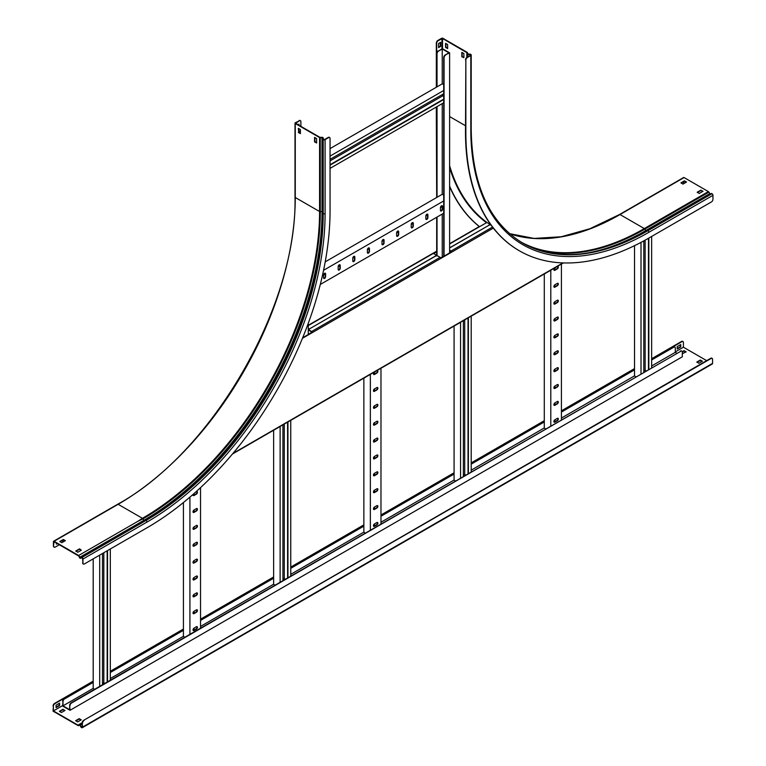 <?xml version="1.0" encoding="UTF-8"?>
<svg xmlns="http://www.w3.org/2000/svg" width="766" height="766" viewBox="0 0 766 766"><rect width="100%" height="100%" fill="white"/><g stroke="black" fill="none" stroke-linecap="round" stroke-linejoin="round"><path stroke-width="1.15" d="M63.003 542.031A2.087 1.206 -60 0 1 62.64 541.112L62.64 540.26M62.64 541.112L62.994 540.059M62.994 541.323A2.087 1.206 120 0 0 63.128 541.955M651.636 359.982L673.812 347.19A2.087 1.206 120 0 1 674.856 347.084A2.087 1.206 120 0 1 675.286 348.042L675.286 352.331L676.761 353.183M93.193 682.401L64.468 698.985A2.087 1.206 120 0 0 62.994 701.541L62.64 706.041L69.371 709.929L70.022 710.302L69.668 705.39A2.087 1.206 -60 0 1 71.142 702.834L71.497 703.035A2.087 1.206 120 0 0 70.022 705.591M69.668 705.39L69.668 709.689L62.994 705.831L93.193 688.395M62.994 701.541L62.994 705.831M685.79 352.063L684.076 351.067L682.305 352.092L682.305 356.803L70.022 710.302M682.305 352.092A2.087 1.206 120 0 0 681.874 351.134A2.087 1.206 120 0 0 680.83 351.24L71.142 702.834M680.476 351.039A2.087 1.206 -60 0 1 681.52 350.933A2.087 1.206 -60 0 1 681.683 351.058M680.83 351.24L71.497 703.035M62.64 701.33A2.087 1.206 -60 0 1 64.114 698.774L64.468 698.985M673.812 347.19L651.636 359.58M634.516 369.461L561.421 411.668M544.291 421.549L471.195 463.756M454.075 473.637L380.98 515.844M363.86 525.725L290.754 567.932M273.634 577.813L200.539 620.02M183.419 629.901L110.323 672.108M93.193 681.989L64.114 698.774M673.458 346.979A2.087 1.206 -60 0 1 674.501 346.874A2.087 1.206 -60 0 1 674.654 347.008M634.516 369.873L561.421 412.07M544.291 421.961L471.195 464.158M454.075 474.049L380.98 516.246M363.86 526.137L290.754 568.334M273.634 578.225L200.539 620.422M183.419 630.313L110.323 672.51M110.323 678.513L183.419 636.307M200.539 626.425L273.634 584.219M290.754 574.337L363.86 532.131M380.98 522.249L454.075 480.043M471.195 470.161L544.291 427.955M561.421 418.073L634.516 375.867M651.636 365.985L675.286 352.331M184.807 637.216L183.419 636.412L183.419 502.544M194.047 493.534L194.047 495.095M194.047 509.984A1.465 0.843 120 0 0 193.089 511.276A1.465 0.843 120 0 0 193.31 512.444A1.465 0.843 120 0 0 194.047 512.377L196.402 511.008A1.465 0.843 120 0 0 197.36 509.725A1.465 0.843 120 0 0 197.14 508.557A1.465 0.843 120 0 0 196.402 508.624L194.047 509.984L194.047 511.966M194.047 526.864A1.465 0.843 120 0 0 193.089 528.147A1.465 0.843 120 0 0 193.31 529.325A1.465 0.843 120 0 0 194.047 529.249L196.402 527.889A1.465 0.843 120 0 0 197.36 526.596A1.465 0.843 120 0 0 197.14 525.428A1.465 0.843 120 0 0 196.402 525.495L194.047 526.864L194.047 528.837M194.047 543.736A1.465 0.843 120 0 0 193.089 545.028A1.465 0.843 120 0 0 193.31 546.196A1.465 0.843 120 0 0 194.047 546.12L196.402 544.76A1.465 0.843 120 0 0 197.36 543.467A1.465 0.843 120 0 0 197.14 542.299A1.465 0.843 120 0 0 196.402 542.376L194.047 543.736L194.047 545.718M194.047 560.607A1.465 0.843 120 0 0 193.089 561.899A1.465 0.843 120 0 0 193.31 563.067A1.465 0.843 120 0 0 194.047 563L196.402 561.631A1.465 0.843 120 0 0 197.36 560.348A1.465 0.843 120 0 0 197.14 559.17A1.465 0.843 120 0 0 196.402 559.247L194.047 560.607L194.047 562.589M194.047 577.487A1.465 0.843 120 0 0 193.089 578.77A1.465 0.843 120 0 0 193.31 579.948A1.465 0.843 120 0 0 194.047 579.872L196.402 578.512A1.465 0.843 120 0 0 197.36 577.219A1.465 0.843 120 0 0 197.14 576.051A1.465 0.843 120 0 0 196.402 576.118L194.047 577.487L194.047 579.46M194.047 594.359A1.465 0.843 120 0 0 193.089 595.651A1.465 0.843 120 0 0 193.31 596.819A1.465 0.843 120 0 0 194.047 596.743L196.402 595.383A1.465 0.843 120 0 0 197.36 594.09A1.465 0.843 120 0 0 197.14 592.922A1.465 0.843 120 0 0 196.402 592.999L194.047 594.359L194.047 596.341M194.047 611.23A1.465 0.843 120 0 0 193.089 612.522A1.465 0.843 120 0 0 193.31 613.69A1.465 0.843 120 0 0 194.047 613.623L196.402 612.254A1.465 0.843 120 0 0 197.36 610.971A1.465 0.843 120 0 0 197.14 609.793A1.465 0.843 120 0 0 196.402 609.87L194.047 611.23L194.047 613.212M194.047 628.11A1.465 0.843 120 0 0 193.089 629.393A1.465 0.843 120 0 0 193.31 630.571A1.465 0.843 120 0 0 194.047 630.495L196.402 629.135A1.465 0.843 120 0 0 197.36 627.842A1.465 0.843 120 0 0 197.14 626.674A1.465 0.843 120 0 0 196.402 626.741L194.047 628.11L194.047 630.083M200.539 628.13L200.539 487.645M189.911 634.267L189.911 497.134M193.099 494.367A1.465 0.843 120 0 0 193.31 495.573A1.465 0.843 120 0 0 194.047 495.497L196.402 494.137A1.465 0.843 120 0 0 197.36 492.854A1.465 0.843 120 0 0 197.14 491.676A1.465 0.843 120 0 0 196.402 491.753L195.407 492.327M196.939 609.736A1.465 0.843 -60 0 1 196.948 610.923A1.465 0.843 -60 0 1 196.048 612.053L193.693 613.413A1.465 0.843 -60 0 1 193.156 613.556M196.939 626.607A1.465 0.843 -60 0 1 196.948 627.804A1.465 0.843 -60 0 1 196.048 628.924L193.693 630.294A1.465 0.843 -60 0 1 193.156 630.428M196.939 592.855A1.465 0.843 -60 0 1 196.948 594.052A1.465 0.843 -60 0 1 196.048 595.182L193.693 596.542A1.465 0.843 -60 0 1 193.156 596.676M196.939 575.984A1.465 0.843 -60 0 1 196.948 577.181A1.465 0.843 -60 0 1 196.048 578.301L193.693 579.67A1.465 0.843 -60 0 1 193.156 579.805M196.939 559.113A1.465 0.843 -60 0 1 196.948 560.3A1.465 0.843 -60 0 1 196.048 561.43L193.693 562.79A1.465 0.843 -60 0 1 193.156 562.933M196.939 542.232A1.465 0.843 -60 0 1 196.948 543.429A1.465 0.843 -60 0 1 196.048 544.559L193.693 545.919A1.465 0.843 -60 0 1 193.156 546.053M196.939 525.361A1.465 0.843 -60 0 1 196.948 526.558A1.465 0.843 -60 0 1 196.048 527.678L193.693 529.047A1.465 0.843 -60 0 1 193.156 529.182M196.939 508.49A1.465 0.843 -60 0 1 196.948 509.687A1.465 0.843 -60 0 1 196.048 510.807L193.693 512.167A1.465 0.843 -60 0 1 193.156 512.31M196.939 491.609A1.465 0.843 -60 0 1 196.948 492.806A1.465 0.843 -60 0 1 196.048 493.936L193.693 495.296A1.465 0.843 -60 0 1 193.156 495.43M104.856 683.368L103.822 682.774L102.5 683.54M94.582 689.304L93.193 688.5L93.193 558.854M102.5 684.737L102.5 553.492M102.5 545.009L102.5 544.224M99.695 686.355L99.695 555.111M99.695 546.627L99.695 545.842M93.193 550.381L93.193 549.586M110.323 680.218L110.323 548.973M110.323 540.49L110.323 539.704M107.518 681.836L107.518 550.591M107.518 542.108L107.518 541.323M107.163 682.037L107.163 550.792M107.163 542.318L107.163 541.533M103.822 543.458L103.822 544.243M103.822 552.726L103.822 682.774M365.238 533.04L363.86 532.236L363.86 378.155M374.478 372.065A1.465 0.843 120 0 0 373.53 373.348A1.465 0.843 120 0 0 373.751 374.526A1.465 0.843 120 0 0 374.478 374.45L376.843 373.09A1.465 0.843 120 0 0 377.801 371.797A1.465 0.843 120 0 0 377.571 370.629A1.465 0.843 120 0 0 376.843 370.706L374.478 372.065L374.478 374.038M374.478 388.937A1.465 0.843 120 0 0 373.53 390.229A1.465 0.843 120 0 0 373.751 391.397A1.465 0.843 120 0 0 374.478 391.321L376.843 389.961A1.465 0.843 120 0 0 377.801 388.678A1.465 0.843 120 0 0 377.571 387.5A1.465 0.843 120 0 0 376.843 387.577L374.478 388.937L374.478 390.919M374.478 405.817A1.465 0.843 120 0 0 373.53 407.1A1.465 0.843 120 0 0 373.751 408.268A1.465 0.843 120 0 0 374.478 408.201L376.843 406.832A1.465 0.843 120 0 0 377.801 405.549A1.465 0.843 120 0 0 377.571 404.381A1.465 0.843 120 0 0 376.843 404.448L374.478 405.817L374.478 407.79M374.478 422.688A1.465 0.843 120 0 0 373.53 423.971A1.465 0.843 120 0 0 373.751 425.149A1.465 0.843 120 0 0 374.478 425.073L376.843 423.713A1.465 0.843 120 0 0 377.801 422.42A1.465 0.843 120 0 0 377.571 421.252A1.465 0.843 120 0 0 376.843 421.319L374.478 422.688L374.478 424.661M374.478 439.56A1.465 0.843 120 0 0 373.53 440.852A1.465 0.843 120 0 0 373.751 442.02A1.465 0.843 120 0 0 374.478 441.944L376.843 440.584A1.465 0.843 120 0 0 377.801 439.301A1.465 0.843 120 0 0 377.571 438.123A1.465 0.843 120 0 0 376.843 438.2L374.478 439.56L374.478 441.542M374.478 456.44A1.465 0.843 120 0 0 373.53 457.723A1.465 0.843 120 0 0 373.751 458.891A1.465 0.843 120 0 0 374.478 458.824L376.843 457.455A1.465 0.843 120 0 0 377.801 456.172A1.465 0.843 120 0 0 377.571 455.004A1.465 0.843 120 0 0 376.843 455.071L374.478 456.44L374.478 458.413M374.478 473.311A1.465 0.843 120 0 0 373.53 474.594A1.465 0.843 120 0 0 373.751 475.772A1.465 0.843 120 0 0 374.478 475.696L376.843 474.336A1.465 0.843 120 0 0 377.801 473.043A1.465 0.843 120 0 0 377.571 471.875A1.465 0.843 120 0 0 376.843 471.942L374.478 473.311L374.478 475.284M374.478 490.183A1.465 0.843 120 0 0 373.53 491.475A1.465 0.843 120 0 0 373.751 492.643A1.465 0.843 120 0 0 374.478 492.567L376.843 491.207A1.465 0.843 120 0 0 377.801 489.914A1.465 0.843 120 0 0 377.571 488.746A1.465 0.843 120 0 0 376.843 488.823L374.478 490.183L374.478 492.165M374.478 507.054A1.465 0.843 120 0 0 373.53 508.346A1.465 0.843 120 0 0 373.751 509.514A1.465 0.843 120 0 0 374.478 509.447L376.843 508.078A1.465 0.843 120 0 0 377.801 506.795A1.465 0.843 120 0 0 377.571 505.627A1.465 0.843 120 0 0 376.843 505.694L374.478 507.054L374.478 509.036M374.478 523.934A1.465 0.843 120 0 0 373.53 525.217A1.465 0.843 120 0 0 373.751 526.395A1.465 0.843 120 0 0 374.478 526.319L376.843 524.959A1.465 0.843 120 0 0 377.801 523.666A1.465 0.843 120 0 0 377.571 522.498A1.465 0.843 120 0 0 376.843 522.565L374.478 523.934L374.478 525.907M380.98 523.954L380.98 368.216M370.351 530.091L370.351 374.411M377.379 505.56A1.465 0.843 -60 0 1 377.389 506.747A1.465 0.843 -60 0 1 376.489 507.877L374.124 509.237A1.465 0.843 -60 0 1 373.597 509.38M377.379 522.431A1.465 0.843 -60 0 1 377.389 523.628A1.465 0.843 -60 0 1 376.489 524.748L374.124 526.118A1.465 0.843 -60 0 1 373.597 526.252M377.379 488.679A1.465 0.843 -60 0 1 377.389 489.876A1.465 0.843 -60 0 1 376.489 491.006L374.124 492.366A1.465 0.843 -60 0 1 373.597 492.5M377.379 471.808A1.465 0.843 -60 0 1 377.389 473.005A1.465 0.843 -60 0 1 376.489 474.125L374.124 475.495A1.465 0.843 -60 0 1 373.597 475.629M377.379 454.937A1.465 0.843 -60 0 1 377.389 456.134A1.465 0.843 -60 0 1 376.489 457.254L374.124 458.614A1.465 0.843 -60 0 1 373.597 458.757M377.379 438.056A1.465 0.843 -60 0 1 377.389 439.253A1.465 0.843 -60 0 1 376.489 440.383L374.124 441.743A1.465 0.843 -60 0 1 373.597 441.877M377.379 421.185A1.465 0.843 -60 0 1 377.389 422.382A1.465 0.843 -60 0 1 376.489 423.502L374.124 424.871A1.465 0.843 -60 0 1 373.597 425.006M377.379 404.314A1.465 0.843 -60 0 1 377.389 405.511A1.465 0.843 -60 0 1 376.489 406.631L374.124 407.991A1.465 0.843 -60 0 1 373.597 408.134M377.379 387.443A1.465 0.843 -60 0 1 377.389 388.63A1.465 0.843 -60 0 1 376.489 389.76L374.124 391.12A1.465 0.843 -60 0 1 373.597 391.254M377.379 370.562A1.465 0.843 -60 0 1 377.389 371.759A1.465 0.843 -60 0 1 376.489 372.879L374.124 374.248A1.465 0.843 -60 0 1 373.597 374.382M545.679 428.864L544.291 428.06L544.291 273.979M554.919 267.889A1.465 0.843 120 0 0 553.971 269.172A1.465 0.843 120 0 0 554.191 270.35A1.465 0.843 120 0 0 554.919 270.274L557.284 268.914A1.465 0.843 120 0 0 558.242 267.621A1.465 0.843 120 0 0 558.012 266.453A1.465 0.843 120 0 0 557.284 266.53L554.919 267.889L554.919 269.862M554.919 284.76A1.465 0.843 120 0 0 553.971 286.053A1.465 0.843 120 0 0 554.191 287.221A1.465 0.843 120 0 0 554.919 287.154L557.284 285.785A1.465 0.843 120 0 0 558.242 284.502A1.465 0.843 120 0 0 558.012 283.324A1.465 0.843 120 0 0 557.284 283.401L554.919 284.76L554.919 286.743M554.919 301.641A1.465 0.843 120 0 0 553.971 302.924A1.465 0.843 120 0 0 554.191 304.092A1.465 0.843 120 0 0 554.919 304.025L557.284 302.656A1.465 0.843 120 0 0 558.242 301.373A1.465 0.843 120 0 0 558.012 300.205A1.465 0.843 120 0 0 557.284 300.272L554.919 301.641L554.919 303.614M554.919 318.512A1.465 0.843 120 0 0 553.971 319.795A1.465 0.843 120 0 0 554.191 320.973A1.465 0.843 120 0 0 554.919 320.897L557.284 319.537A1.465 0.843 120 0 0 558.242 318.244A1.465 0.843 120 0 0 558.012 317.076A1.465 0.843 120 0 0 557.284 317.153L554.919 318.512L554.919 320.485M554.919 335.384A1.465 0.843 120 0 0 553.971 336.676A1.465 0.843 120 0 0 554.191 337.844A1.465 0.843 120 0 0 554.919 337.768L557.284 336.408A1.465 0.843 120 0 0 558.242 335.125A1.465 0.843 120 0 0 558.012 333.947A1.465 0.843 120 0 0 557.284 334.024L554.919 335.384L554.919 337.366M554.919 352.264A1.465 0.843 120 0 0 553.971 353.547A1.465 0.843 120 0 0 554.191 354.715A1.465 0.843 120 0 0 554.919 354.648L557.284 353.279A1.465 0.843 120 0 0 558.242 351.996A1.465 0.843 120 0 0 558.012 350.828A1.465 0.843 120 0 0 557.284 350.895L554.919 352.264L554.919 354.237M554.919 369.135A1.465 0.843 120 0 0 553.971 370.418A1.465 0.843 120 0 0 554.191 371.596A1.465 0.843 120 0 0 554.919 371.52L557.284 370.16A1.465 0.843 120 0 0 558.242 368.867A1.465 0.843 120 0 0 558.012 367.699A1.465 0.843 120 0 0 557.284 367.766L554.919 369.135L554.919 371.108M554.919 386.007A1.465 0.843 120 0 0 553.971 387.299A1.465 0.843 120 0 0 554.191 388.467A1.465 0.843 120 0 0 554.919 388.391L557.284 387.031A1.465 0.843 120 0 0 558.242 385.748A1.465 0.843 120 0 0 558.012 384.57A1.465 0.843 120 0 0 557.284 384.647L554.919 386.007L554.919 387.989M554.919 402.887A1.465 0.843 120 0 0 553.971 404.17A1.465 0.843 120 0 0 554.191 405.338A1.465 0.843 120 0 0 554.919 405.271L557.284 403.902A1.465 0.843 120 0 0 558.242 402.619A1.465 0.843 120 0 0 558.012 401.451A1.465 0.843 120 0 0 557.284 401.518L554.919 402.887L554.919 404.86M554.919 419.758A1.465 0.843 120 0 0 553.971 421.041A1.465 0.843 120 0 0 554.191 422.219A1.465 0.843 120 0 0 554.919 422.143L557.284 420.783A1.465 0.843 120 0 0 558.242 419.49A1.465 0.843 120 0 0 558.012 418.322A1.465 0.843 120 0 0 557.284 418.389L554.919 419.758L554.919 421.731M561.421 419.778L561.421 264.04M550.792 425.915L550.792 270.235M557.811 401.384A1.465 0.843 -60 0 1 557.83 402.581A1.465 0.843 -60 0 1 556.93 403.701L554.565 405.061A1.465 0.843 -60 0 1 554.038 405.204M557.811 418.255A1.465 0.843 -60 0 1 557.83 419.452A1.465 0.843 -60 0 1 556.93 420.572L554.565 421.942A1.465 0.843 -60 0 1 554.038 422.076M557.811 384.513A1.465 0.843 -60 0 1 557.83 385.7A1.465 0.843 -60 0 1 556.93 386.83L554.565 388.19A1.465 0.843 -60 0 1 554.038 388.324M557.811 367.632A1.465 0.843 -60 0 1 557.83 368.829A1.465 0.843 -60 0 1 556.93 369.949L554.565 371.319A1.465 0.843 -60 0 1 554.038 371.453M557.811 350.761A1.465 0.843 -60 0 1 557.83 351.958A1.465 0.843 -60 0 1 556.93 353.078L554.565 354.438A1.465 0.843 -60 0 1 554.038 354.581M557.811 333.89A1.465 0.843 -60 0 1 557.83 335.077A1.465 0.843 -60 0 1 556.93 336.207L554.565 337.567A1.465 0.843 -60 0 1 554.038 337.701M557.811 317.009A1.465 0.843 -60 0 1 557.83 318.206A1.465 0.843 -60 0 1 556.93 319.326L554.565 320.695A1.465 0.843 -60 0 1 554.038 320.83M557.811 300.138A1.465 0.843 -60 0 1 557.83 301.335A1.465 0.843 -60 0 1 556.93 302.455L554.565 303.815A1.465 0.843 -60 0 1 554.038 303.958M557.811 283.267A1.465 0.843 -60 0 1 557.83 284.454A1.465 0.843 -60 0 1 556.93 285.584L554.565 286.944A1.465 0.843 -60 0 1 554.038 287.078M557.811 266.386A1.465 0.843 -60 0 1 557.83 267.583A1.465 0.843 -60 0 1 556.93 268.703L554.565 270.072A1.465 0.843 -60 0 1 554.038 270.207M285.297 579.192L284.263 578.598L282.932 579.364M275.023 585.128L273.634 584.324L273.634 430.243M282.932 580.561L282.932 424.824M280.126 582.179L280.126 426.499M290.754 576.042L290.754 420.304M287.949 577.66L287.949 421.922M287.595 577.861L287.595 422.133M284.263 424.058L284.263 578.598M465.738 475.016L464.703 474.422L463.373 475.188M455.464 480.952L454.075 480.148L454.075 326.067M463.373 476.385L463.373 320.648M460.567 478.003L460.567 322.323M471.195 471.866L471.195 316.128M468.39 473.484L468.39 317.746M468.036 473.685L468.036 317.957M464.703 319.882L464.703 474.422M646.178 370.84L645.144 370.246L643.813 371.012M635.904 376.776L634.516 375.972L634.516 245.675M643.813 372.209L643.813 240.878M641.008 373.827L641.008 242.382M651.636 367.69L651.636 236.445M651.636 227.962L651.636 227.176M648.831 369.308L648.831 238.063M648.831 229.58L648.831 228.795M648.476 369.509L648.476 238.264M648.476 229.79L648.476 229.005M645.144 240.151L645.144 370.246M436.687 251.2L432.742 253.479A0.919 0.527 60 0 1 433.317 253.402L435.184 254.475A2.087 1.206 -0 0 1 435.787 255.327A2.087 1.206 -0 0 1 435.184 256.179L309.655 328.796M433.575 253.546L437.041 251.545M308.267 329.007A2.087 1.206 -0 0 0 309.655 328.652M488.746 225.395L449.613 247.849M488.746 225.252A2.087 1.206 -0 0 0 489.359 224.4A2.087 1.206 -0 0 0 488.746 223.548L486.889 222.475L449.613 244M309.234 329.246A2.087 1.206 180 0 1 308.267 329.418M435.758 255.538A2.087 1.206 180 0 1 435.787 255.739A2.087 1.206 180 0 1 435.71 256.064M489.33 224.61A2.087 1.206 180 0 1 489.359 224.811A2.087 1.206 180 0 1 489.283 225.137M300.387 131.024A2.087 1.206 120 0 0 299.765 131.225L298.673 131.857M299.765 131.225L298.673 131.446M308.267 334.522L308.267 323.338M299.41 131.024A2.087 1.206 -60 0 1 300.387 130.881M443.715 256.141L443.715 57.527A2.087 1.206 -60 0 1 445.19 54.97L449.613 52.825L448.972 52.442L442.241 48.564L438.516 51.121A2.087 1.206 120 0 0 437.041 53.677L436.687 53.467A2.087 1.206 -60 0 1 438.162 50.91M438.516 51.121L442.241 48.967L448.905 52.825L445.19 54.97M437.041 255.911L437.041 217.065M437.041 197.293L437.041 106.618M437.041 86.845L437.041 53.677M442.241 48.967L442.241 83.839M442.241 103.611L442.241 194.296M442.241 214.068L442.241 256.993M436.687 255.901L436.687 217.266M436.687 197.494L436.333 115.312A258.851 149.447 120 0 0 436.687 128.248M436.687 43.241L436.333 43.04A2.087 1.206 -60 0 1 437.807 40.483L438.162 40.684A2.087 1.206 120 0 0 436.687 43.241L436.687 53.467M449.613 252.914L449.613 52.825M445.544 55.171A2.087 1.206 120 0 0 444.069 57.728L443.715 57.527M444.069 256.122L444.069 57.728M442.681 94.323L442.681 95.855L330.05 160.889M443.715 96.459L442.681 95.855M443.715 84.595L442.327 83.791L330.05 148.614M330.05 159.347L443.715 93.73M330.05 156.111L443.715 90.493M330.05 168.386L443.715 102.759M330.05 165.15L443.715 99.523M330.05 164.738L443.715 99.111M443.715 195.043L442.327 194.238L325.205 261.857M442.164 206.609L440.45 207.596L440.45 210.324A1.465 0.843 120 0 0 440.756 210.995A1.465 0.843 120 0 0 441.886 210.602A1.465 0.843 120 0 0 442.518 209.128L442.518 206.399A1.465 0.843 120 0 0 442.221 205.728A1.465 0.843 120 0 0 441.092 206.121A1.465 0.843 120 0 0 440.45 207.596M427.552 215.045L425.839 216.031L425.839 218.76A1.465 0.843 120 0 0 426.145 219.43A1.465 0.843 120 0 0 427.265 219.038A1.465 0.843 120 0 0 427.907 217.563L427.907 214.834A1.465 0.843 120 0 0 427.6 214.174A1.465 0.843 120 0 0 426.48 214.557A1.465 0.843 120 0 0 425.839 216.031M412.941 223.481L411.227 224.467L411.227 227.196A1.465 0.843 120 0 0 411.524 227.866A1.465 0.843 120 0 0 412.654 227.473A1.465 0.843 120 0 0 413.295 225.999L413.295 223.279A1.465 0.843 120 0 0 412.989 222.609A1.465 0.843 120 0 0 411.869 223.002A1.465 0.843 120 0 0 411.227 224.467M398.33 231.916L396.616 232.902L396.616 235.631A1.465 0.843 120 0 0 396.912 236.301A1.465 0.843 120 0 0 398.042 235.909A1.465 0.843 120 0 0 398.684 234.444L398.684 231.715A1.465 0.843 120 0 0 398.377 231.045A1.465 0.843 120 0 0 397.248 231.437A1.465 0.843 120 0 0 396.616 232.902M383.709 240.352L381.995 241.338L381.995 244.067A1.465 0.843 120 0 0 382.301 244.737A1.465 0.843 120 0 0 383.431 244.344A1.465 0.843 120 0 0 384.063 242.879L384.063 240.151A1.465 0.843 120 0 0 383.766 239.48A1.465 0.843 120 0 0 382.636 239.873A1.465 0.843 120 0 0 381.995 241.338M369.097 248.787L367.383 249.783L367.383 252.502A1.465 0.843 120 0 0 367.69 253.173A1.465 0.843 120 0 0 368.81 252.78A1.465 0.843 120 0 0 369.451 251.315L369.451 248.586A1.465 0.843 120 0 0 369.145 247.916A1.465 0.843 120 0 0 368.025 248.308A1.465 0.843 120 0 0 367.383 249.783M354.486 257.232L352.772 258.219L352.772 260.947A1.465 0.843 120 0 0 353.078 261.608A1.465 0.843 120 0 0 354.198 261.225A1.465 0.843 120 0 0 354.84 259.751L354.84 257.022A1.465 0.843 120 0 0 354.534 256.351A1.465 0.843 120 0 0 353.413 256.744A1.465 0.843 120 0 0 352.772 258.219M339.874 265.668L338.16 266.654L338.16 269.383A1.465 0.843 120 0 0 338.457 270.053A1.465 0.843 120 0 0 339.587 269.661A1.465 0.843 120 0 0 340.228 268.186L340.228 265.457A1.465 0.843 120 0 0 339.922 264.787A1.465 0.843 120 0 0 338.792 265.18A1.465 0.843 120 0 0 338.16 266.654M325.253 274.104L323.549 275.09L323.549 277.819A1.465 0.843 120 0 0 323.846 278.489A1.465 0.843 120 0 0 324.976 278.096A1.465 0.843 120 0 0 325.607 276.622L325.607 273.893A1.465 0.843 120 0 0 325.311 273.232A1.465 0.843 120 0 0 324.181 273.615A1.465 0.843 120 0 0 323.549 275.09M320.293 284.464L443.715 213.216M323.558 270.312L443.715 200.941M325.11 273.165A1.465 0.843 -60 0 1 325.253 273.692L325.253 276.421A1.465 0.843 -60 0 1 324.736 277.761A1.465 0.843 -60 0 1 323.692 278.345M339.721 264.73A1.465 0.843 -60 0 1 339.874 265.256L339.874 267.985A1.465 0.843 -60 0 1 339.348 269.326A1.465 0.843 -60 0 1 338.304 269.91M354.342 256.294A1.465 0.843 -60 0 1 354.486 256.821L354.486 259.55A1.465 0.843 -60 0 1 353.959 260.89A1.465 0.843 -60 0 1 352.915 261.474M368.953 247.849A1.465 0.843 -60 0 1 369.097 248.385L369.097 251.104A1.465 0.843 -60 0 1 368.57 252.445A1.465 0.843 -60 0 1 367.536 253.039M383.565 239.413A1.465 0.843 -60 0 1 383.709 239.94L383.709 242.669A1.465 0.843 -60 0 1 383.192 244.009A1.465 0.843 -60 0 1 382.148 244.603M398.176 230.978A1.465 0.843 -60 0 1 398.33 231.504L398.33 234.233A1.465 0.843 -60 0 1 397.803 235.574A1.465 0.843 -60 0 1 396.759 236.158M412.788 222.542A1.465 0.843 -60 0 1 412.941 223.069L412.941 225.798A1.465 0.843 -60 0 1 412.414 227.138A1.465 0.843 -60 0 1 411.371 227.722M427.409 214.107A1.465 0.843 -60 0 1 427.552 214.633L427.552 217.362A1.465 0.843 -60 0 1 427.026 218.703A1.465 0.843 -60 0 1 425.982 219.287M442.02 205.671A1.465 0.843 -60 0 1 442.164 206.198L442.164 208.927A1.465 0.843 -60 0 1 441.637 210.267A1.465 0.843 -60 0 1 440.603 210.851M562.512 263.408A0.919 0.527 -120 0 0 562.79 263.245L550.984 270.063A0.919 0.527 60 0 1 550.869 270.187L472.45 315.458A0.919 0.527 -120 0 0 472.574 315.333L460.768 322.151A0.919 0.527 60 0 1 460.644 322.275L382.234 367.546A0.919 0.527 -120 0 0 382.349 367.421L370.543 374.239A0.919 0.527 60 0 1 370.428 374.363L292.018 419.634A0.919 0.527 -120 0 0 292.133 419.509L280.327 426.327A0.919 0.527 60 0 1 280.203 426.451L232.452 454.018M449.613 250.195L451.03 251.018A0.919 0.527 -120 0 1 451.614 251.765L440.689 258.065A0.919 0.527 60 0 0 440.115 257.328L438.248 256.246A2.087 1.206 -0 0 0 435.299 256.246L309.77 328.719A2.087 1.206 -0 0 0 309.158 329.572A2.087 1.206 -0 0 0 309.77 330.424L309.77 330.835A2.087 1.206 180 0 1 309.158 329.983A2.087 1.206 180 0 1 309.186 329.782M302.675 337.749L312.212 332.243A0.919 0.527 -120 0 0 311.628 331.506L309.77 330.424M312.212 332.243L309.77 330.835M311.896 332.252L308.267 334.34M451.614 251.765L449.613 250.606M451.298 251.765L449.613 252.732M444.069 255.94L440.632 257.922M490.996 225.032A2.087 1.206 -0 0 0 488.871 225.319L449.613 247.983M437.807 40.483L441.589 38.3A0.919 0.527 180 0 1 442.882 38.3L467.48 52.5L467.298 53.773L469.855 54.137A1.13 0.651 180 0 1 470.65 54.329L470.812 54.424A1.341 0.776 180 0 1 471.205 54.97A1.341 0.776 180 0 1 470.812 55.516L467.327 57.527A2.087 1.206 120 0 0 465.852 60.083L465.852 132.355A258.851 149.447 120 0 0 519.463 250.855A258.851 149.447 120 0 0 648.888 238.035L711.48 201.898A2.087 1.206 120 0 0 712.955 199.342L712.955 195.32A1.341 0.776 60 0 0 712.007 193.683L711.844 193.587A1.13 0.651 60 0 0 711.279 193.53L647.213 230.518A1.13 0.651 60 0 1 647.777 230.576L711.844 193.587M465.852 60.083L465.498 132.145A258.851 149.447 120 0 0 519.109 250.645A258.851 149.447 120 0 0 519.291 250.75M467.452 52.749L466.8 53.716A1.13 0.651 0 0 0 467.921 54.424L470.458 54.625A0.833 0.479 180 0 1 470.458 55.315L467.327 57.527M438.162 40.684L442.528 38.501L466.944 52.72M436.333 43.04L436.333 87.257M436.333 107.02L436.333 115.312M449.613 186.693A258.851 149.447 120 0 0 479.516 226.726M449.613 186.081A258.851 149.447 120 0 0 479.573 226.698M683.416 183.84A2.087 1.206 120 0 0 683.789 182.5L683.789 181.647M683.435 177.932A0.919 0.527 60 0 1 684.076 177.559L708.378 191.586A0.919 0.527 60 0 1 708.876 192.142L710.312 194.085M697.51 192.467L700.995 190.456L702.709 191.452M681.28 183.093L684.469 181.255L686.173 182.241M465.498 59.882A2.087 1.206 -60 0 1 466.973 57.326M463.88 57.642L463.88 53.553L461.812 52.366L461.812 56.789L463.88 57.642M445.573 43.327L445.573 47.415L447.641 48.612L447.641 44.524L445.573 43.327M440.67 42.302L438.602 43.499L438.602 47.588L440.67 46.4L440.67 42.302M700.995 190.054L697.156 192.266L699.224 193.463L703.064 191.241L700.995 190.456M680.926 182.892L682.985 184.089L686.528 182.04L684.469 180.843L680.926 182.892M467.48 52.5L467.48 54.032M463.88 57.574L462.166 56.588L462.166 52.567M447.641 48.201L445.927 47.214L445.927 43.528M440.316 42.513L440.316 46.19L438.602 47.176M54.051 547.058A2.087 1.206 -60 0 1 53.859 546.981A2.087 1.206 -60 0 1 53.428 546.024L53.428 541.658A0.919 0.527 60 0 1 54.08 541.284L78.678 555.484L80.315 557.811L81.282 557.255A1.13 0.651 60 0 1 81.838 557.313L82.01 557.409A1.341 0.776 60 0 1 82.948 559.046L82.948 563.067A2.087 1.206 120 0 0 83.389 564.025A2.087 1.206 120 0 0 84.432 563.92L147.015 527.784A258.851 149.447 120 0 0 330.05 210.755L330.05 138.483A2.087 1.206 120 0 0 329.619 137.535A2.087 1.206 120 0 0 328.576 137.631L328.221 137.43A2.087 1.206 -60 0 1 329.265 137.325A2.087 1.206 -60 0 1 329.428 137.459M78.869 555.867L79.386 557.514A1.13 0.651 -120 0 0 80.564 558.251L82.01 557.82A0.833 0.479 60 0 1 82.594 558.845L82.948 563.067M80.315 557.811L81.531 557.696L81.282 557.255L145.339 520.267A250.836 144.822 120 0 0 145.349 520.267A250.836 144.822 120 0 0 322.706 213.063L322.706 139.086A1.13 0.651 -0 0 0 323.041 139.546L323.204 139.642A1.341 0.776 -0 0 0 325.09 139.642L328.576 137.631M53.428 546.024L54.08 541.696L78.601 555.972M53.783 546.225A2.087 1.206 120 0 0 54.214 547.183A2.087 1.206 120 0 0 55.257 547.077L59.336 544.731M300.885 126.352L300.885 121.65A2.087 1.206 120 0 0 300.454 120.693A2.087 1.206 120 0 0 299.41 120.798L295.628 123.316L319.929 137.344L321.979 137.325A1.13 0.651 180 0 1 323.204 137.976L323.558 139.441A0.833 0.479 -0 0 0 324.736 139.441L328.221 137.43M299.41 120.798L295.274 122.771A0.919 0.527 -0 0 0 295.274 123.517L319.575 137.545A0.919 0.527 -0 0 0 320.303 137.698L322.026 137.612L323.204 139.086M316.617 142.591L314.903 141.605L314.903 137.583M300.387 133.217L298.673 132.231L298.673 128.554M298.97 125.241L298.97 124.121L297.993 124.686M83.226 563.891A2.087 1.206 -60 0 1 83.034 563.814A2.087 1.206 -60 0 1 82.594 562.866M76.073 551.252L79.559 549.241L81.273 550.237M60.131 541.715L63.319 539.867L65.033 540.863M56.445 543.056L56.445 544.186L57.412 543.621M314.548 137.382L314.548 141.815L316.617 143.003L316.617 138.569L314.548 137.382M298.319 132.432L300.387 133.629L300.387 129.54L298.319 128.343L298.673 132.231M298.616 124.322L298.616 125.04M299.056 120.588A2.087 1.206 -60 0 1 300.1 120.492A2.087 1.206 -60 0 1 300.262 120.616M117.495 504.67A0.919 0.527 60 0 1 118.146 504.296L142.438 518.323L137.593 521.474L142.936 518.879L144.372 520.832L145.339 520.267A1.13 0.651 60 0 1 145.904 520.325L146.067 520.42A250.501 144.63 120 0 0 323.204 213.618L323.204 139.642M78.678 555.484L137.593 521.474M81.33 550.199L79.559 548.839L75.719 551.051L77.787 552.248L81.33 550.199M59.777 541.505L61.845 542.701L65.388 540.652L63.319 539.465L59.777 541.505M57.057 543.42L56.445 543.774M53.045 706.022A2.087 1.206 -60 0 1 54.52 703.466L54.874 703.667A2.087 1.206 120 0 0 53.4 706.223L53.045 711.135L78.295 725.708L79.626 724.942L80.899 726.944A1.13 0.651 -120 0 0 81.455 727.537L81.627 727.633A1.341 0.776 -120 0 0 82.288 727.7A1.341 0.776 -120 0 0 82.565 727.087L82.211 722.865A2.087 1.206 -60 0 1 83.695 720.308L710.743 358.277A2.087 1.206 -60 0 1 711.786 358.182A2.087 1.206 -60 0 1 711.949 358.306M62.64 705.591L53.4 710.934L78.132 725.211L79.003 724.512A1.13 0.651 60 0 1 80.181 725.124L81.627 727.221A0.833 0.479 -120 0 0 82.211 726.886L82.211 722.865M702.384 361.226L700.316 360.039L696.773 362.079L698.841 363.275L702.384 361.226M682.305 353.729L686.144 351.853L684.076 350.665L682.267 351.709M651.636 359.13L681.922 341.646A2.087 1.206 120 0 1 682.966 341.54A2.087 1.206 120 0 1 683.406 342.498L683.406 347.199L706.664 360.633M683.406 347.199L675.286 351.891M65.005 710.475L61.462 712.514L59.394 711.327L62.936 709.278L65.005 710.475M81.244 719.848L77.701 721.888L75.633 720.701L79.176 718.652L81.244 719.848M59.748 711.528L62.936 709.689L64.65 710.676M702.029 361.437L700.316 360.441L697.127 362.289M75.987 720.902L79.176 719.063L80.89 720.05M677.201 348.97L680.744 346.931L680.744 344.547L677.201 346.586L677.201 348.97M54.874 703.667L93.193 681.548M110.323 671.658L183.419 629.461M200.539 619.57L273.634 577.373M290.754 567.482L363.86 525.284M380.98 515.394L454.075 473.197M471.195 463.306L544.291 421.108M561.421 411.218L634.516 369.02M53.4 706.223L53.4 710.934M59.604 703.159L59.604 705.543L56.062 707.592L56.062 705.199L59.604 703.159M54.52 703.466L93.193 681.137M110.323 671.255L183.419 629.049M200.539 619.167L273.634 576.961M290.754 567.079L363.86 524.873M380.98 514.991L454.075 472.785M471.195 462.903L544.291 420.697M561.421 410.815L634.516 368.609M651.636 358.727L681.568 341.445A2.087 1.206 -60 0 1 682.611 341.339A2.087 1.206 -60 0 1 682.774 341.464M677.201 348.568L680.39 346.73L680.39 344.748M59.25 703.36L59.25 705.342L56.062 707.181M79.616 724.942L78.295 725.708M82.288 727.7L712.294 363.974A1.341 0.776 -120 0 0 712.572 363.362L712.572 359.34A2.087 1.206 120 0 0 712.141 358.383A2.087 1.206 120 0 0 711.097 358.488L710.743 358.277M83.695 720.308L711.097 358.488M84.049 720.509A2.087 1.206 120 0 0 82.565 723.066M433.671 253.603L436.687 251.87M433.317 253.402L308.267 325.607M562.943 262.901L232.96 453.415M493.323 228.105L302.455 338.304M311.628 331.506L440.115 257.328M451.03 251.018L492.519 227.071M469.855 54.137L469.855 55.659M467.921 54.137L467.921 56.78M467.298 53.812L466.8 53.716M645.786 231.342A1.13 0.651 -120 0 0 646.504 231.504M449.613 116.566L465.498 125.739M449.613 165.715A251.009 144.918 120 0 0 487.339 222.734M489.302 224.112A251.009 144.918 120 0 0 490.604 224.984M449.613 167.716A251.42 145.157 120 0 0 486.515 222.695M489.359 224.677A251.42 145.157 120 0 0 489.847 225.003M470.458 54.625L470.458 55.315M470.295 54.53L470.295 55.411M466.8 53.831L466.8 57.44L466.791 53.773M442.528 38.501L442.528 48.727M441.944 38.501L441.944 48.727M522.613 243.023A250.501 144.63 120 0 0 647.777 230.576L647.95 230.671A1.341 0.776 60 0 1 648.888 232.299L712.955 195.32M471.205 54.97L471.205 128.947C471.971 184.577 489.139 222.628 522.699 243.071A250.501 144.63 120 0 0 647.95 230.671L712.007 193.683M619.368 214.92A0.919 0.527 60 0 1 620.02 214.547L644.311 228.574A0.919 0.527 60 0 1 644.809 229.13L646.255 231.073M585.55 253.307A252.158 145.588 120 0 0 645.604 230.662L709.661 193.674M528.138 245.934A250.827 144.822 120 0 0 644.809 229.13L708.876 192.142M520.899 242.008A250.501 144.63 120 0 0 644.311 228.574L708.378 191.586M683.626 177.511L619.56 214.499L589.944 228.718L561.191 236.761L534.132 238.418L509.534 233.659A250.501 144.63 120 0 0 620.02 214.547L684.076 177.559M471.205 128.947A1.341 0.776 180 0 1 470.812 129.492A251.842 145.396 120 0 0 648.888 232.299M564.37 254.628A250.836 144.822 120 0 0 647.213 230.518L711.279 193.53M470.812 55.516L470.812 129.492M295.274 196.747A0.919 0.527 -0 0 0 295.274 197.494L319.575 211.521A0.919 0.527 -0 0 0 320.303 211.675L322.026 211.588A252.158 145.588 120 0 1 143.721 520.42L79.386 557.514M142.936 518.879A250.827 144.822 120 0 0 320.303 211.675L320.255 137.411M144.448 520.784A252.196 145.607 120 0 0 322.706 211.952L322.026 211.588L321.979 137.325M322.706 137.976L323.204 137.976M80.564 558.251L81.531 557.686L80.564 558.251M322.706 213.063A1.13 0.651 -0 0 0 323.041 213.523L323.204 213.618A1.341 0.776 -0 0 0 325.09 213.618L325.09 139.642M81.838 557.313L145.904 520.325A250.501 144.63 120 0 0 323.041 213.523L323.041 139.546M142.438 518.323A250.501 144.63 120 0 0 319.575 211.521L319.575 137.545M54.08 541.284L118.146 504.296A250.501 144.63 120 0 0 295.274 197.494L295.274 123.517M82.01 557.409L146.067 520.42A1.341 0.776 60 0 1 147.015 522.058A251.842 145.396 120 0 0 325.09 213.618M82.948 559.046L147.015 522.058M79.109 724.454L82.221 722.654M81.627 727.221L82.211 726.886M81.455 727.125L82.211 726.695M81.148 726.8L82.211 726.178M80.181 725.124L82.211 723.956M82.565 727.087L712.572 363.362M479.353 226.516L449.613 243.684M432.857 253.355L308.267 325.291M563.45 262.92L562.675 263.37M522.527 242.975C557.083 261.838 598.648 257.682 647.213 230.518M53.62 541.236L117.686 504.248C212.374 452.428 297.476 305.031 295.006 197.121L295.006 123.144M145.339 520.267L81.282 557.255M79.051 724.473L82.23 722.644"/></g></svg>
